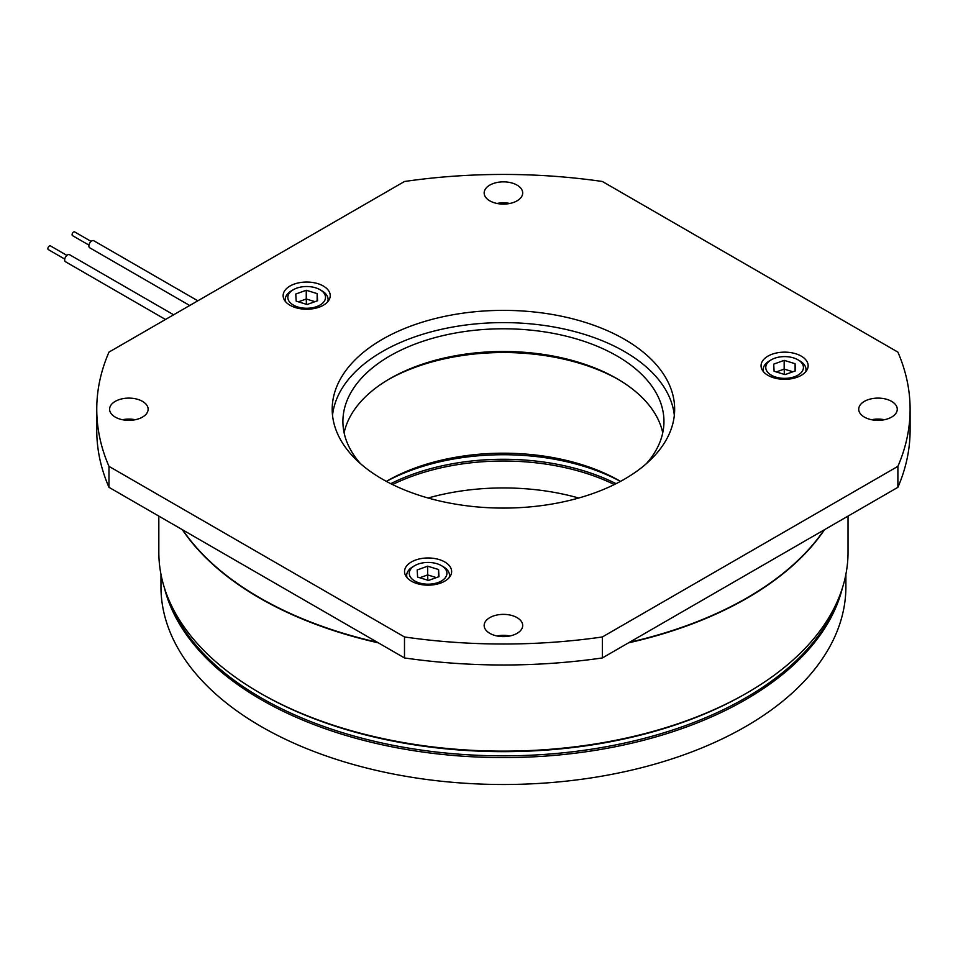 <?xml version="1.0" encoding="UTF-8"?>
<svg xmlns="http://www.w3.org/2000/svg" width="958" height="958" viewBox="0 0 958 958"><rect width="100%" height="100%" fill="white"/><g stroke="black" fill="none" stroke-linecap="round" stroke-linejoin="round"><path stroke-width="1.44" d="M88.962 245.116L72.533 235.632A2.144 1.233 -60 0 1 72.113 234.303A2.144 1.233 -60 0 1 73.155 232.363A2.144 1.233 -60 0 1 74.676 231.92L91.106 241.404M197.839 300.812L93.8 240.745A4.072 2.347 120 0 0 90.914 241.572A4.072 2.347 120 0 0 88.938 245.272A4.072 2.347 120 0 0 89.729 247.787L189.708 305.506M64.749 259.103L48.319 249.607A2.144 1.233 -60 0 1 47.9 248.29A2.144 1.233 -60 0 1 48.942 246.35A2.144 1.233 -60 0 1 50.463 245.907L66.892 255.391M173.626 314.787L69.587 254.72A4.072 2.347 120 0 0 66.701 255.558A4.072 2.347 120 0 0 64.725 259.259A4.072 2.347 120 0 0 65.515 261.762L165.494 319.481M182.715 529.894A344.605 198.953 0 0 0 346.832 634.34A344.605 198.953 0 0 0 377.368 642.279M629.49 642.279A344.605 198.953 0 0 0 824.143 529.894M620.509 481.371A164.812 95.153 0 0 0 619.97 481.06L619.97 481.06A164.812 95.153 0 0 0 386.888 481.06A164.812 95.153 0 0 0 386.349 481.371M386.421 481.407A171.231 98.854 180 0 1 620.437 481.407M290.046 292.274A18.837 10.873 0 0 0 297.83 306.991A18.837 10.873 0 0 0 323.301 302.5A18.837 10.873 0 0 0 319.996 289.699A18.837 10.873 0 0 0 293.364 289.699A18.837 10.873 0 0 0 290.046 292.274M293.364 289.699L291.543 290.741A21.399 12.358 0 0 0 287.783 293.675A21.399 12.358 0 0 0 285.268 299.483A21.399 12.358 0 0 0 285.628 301.734M411.461 568.202A18.837 10.873 0 0 0 419.233 582.907A18.837 10.873 0 0 0 444.716 578.428A18.837 10.873 0 0 0 441.41 565.627A18.837 10.873 0 0 0 414.766 565.627A18.837 10.873 0 0 0 411.461 568.202M414.766 565.627L412.958 566.669A21.399 12.358 0 0 0 409.198 569.603A21.399 12.358 0 0 0 406.683 575.411A21.399 12.358 0 0 0 407.042 577.662M618.437 379.524A164.812 95.153 0 0 0 388.421 379.524M767.981 362.375A18.837 10.873 0 0 0 775.752 377.081A18.837 10.873 0 0 0 801.223 372.59A18.837 10.873 0 0 0 797.918 359.789A18.837 10.873 0 0 0 771.286 359.789A18.837 10.873 0 0 0 767.981 362.375M771.286 359.789L769.466 360.843A21.399 12.358 0 0 0 765.705 363.777A21.399 12.358 0 0 0 763.203 369.584A21.399 12.358 0 0 0 763.55 371.824M662.744 432.824A160.525 92.675 0 0 0 616.94 378.649L616.94 378.649A160.525 92.675 0 0 0 389.918 378.649A160.525 92.675 0 0 0 344.114 432.824M646.303 463.72A160.525 92.675 0 0 0 663.954 421.472A160.525 92.675 0 0 0 616.94 355.933A160.525 92.675 0 0 0 441.997 335.839A160.525 92.675 0 0 0 342.904 421.472A160.525 92.675 0 0 0 360.555 463.72M323.325 286.023A23.543 13.592 0 0 0 297.663 283.077A23.543 13.592 0 0 0 283.137 295.639A23.543 13.592 0 0 0 290.034 305.255A23.543 13.592 0 0 0 315.685 308.201A23.543 13.592 0 0 0 330.223 295.639A23.543 13.592 0 0 0 323.325 286.023M444.74 561.951A23.543 13.592 0 0 0 419.077 559.005A23.543 13.592 0 0 0 404.539 571.567A23.543 13.592 0 0 0 411.437 581.183A23.543 13.592 0 0 0 437.099 584.129A23.543 13.592 0 0 0 451.637 571.567A23.543 13.592 0 0 0 444.74 561.951M624.508 339.324A171.231 98.854 0 0 0 437.902 317.9A171.231 98.854 0 0 0 332.198 409.234A171.231 98.854 0 0 0 382.35 479.132A171.231 98.854 0 0 0 568.956 500.567A171.231 98.854 0 0 0 674.66 409.234A171.231 98.854 0 0 0 624.508 339.324M674.336 415.353A171.231 98.854 0 0 0 624.508 351.562A171.231 98.854 0 0 0 442.836 329.001A171.231 98.854 0 0 0 332.522 415.353M801.247 356.125A23.543 13.592 0 0 0 775.597 353.179A23.543 13.592 0 0 0 761.059 365.74A23.543 13.592 0 0 0 767.957 375.344A23.543 13.592 0 0 0 793.607 378.29A23.543 13.592 0 0 0 808.145 365.74A23.543 13.592 0 0 0 801.247 356.125M891.611 401.366A19.268 11.125 0 0 0 870.618 398.959A19.268 11.125 0 0 0 858.727 409.234A19.268 11.125 0 0 0 864.367 417.101A19.268 11.125 0 0 0 885.372 419.508A19.268 11.125 0 0 0 897.263 409.234A19.268 11.125 0 0 0 891.611 401.366M884.414 419.724A19.268 11.125 0 0 0 871.576 419.724M517.045 617.623A19.268 11.125 0 0 0 496.052 615.216A19.268 11.125 0 0 0 484.161 625.49A19.268 11.125 0 0 0 489.813 633.346A19.268 11.125 0 0 0 510.806 635.765A19.268 11.125 0 0 0 522.697 625.49A19.268 11.125 0 0 0 517.045 617.623M509.848 635.968A19.268 11.125 0 0 0 497.01 635.968M142.491 401.366A19.268 11.125 0 0 0 121.486 398.959A19.268 11.125 0 0 0 109.595 409.234A19.268 11.125 0 0 0 115.247 417.101A19.268 11.125 0 0 0 136.24 419.508A19.268 11.125 0 0 0 148.131 409.234A19.268 11.125 0 0 0 142.491 401.366M135.282 419.724A19.268 11.125 0 0 0 122.444 419.724M517.045 185.11A19.268 11.125 0 0 0 496.052 182.703A19.268 11.125 0 0 0 484.161 192.977A19.268 11.125 0 0 0 489.813 200.845A19.268 11.125 0 0 0 510.806 203.252A19.268 11.125 0 0 0 522.697 192.977A19.268 11.125 0 0 0 517.045 185.11M509.848 203.467A19.268 11.125 0 0 0 497.01 203.467M824.527 529.678A344.605 198.953 180 0 1 628.496 642.854M378.362 642.854A344.605 198.953 180 0 1 259.762 598.151A344.605 198.953 180 0 1 182.331 529.678M848.034 516.111L848.034 552.191A344.605 198.953 180 0 1 747.096 692.862A344.605 198.953 180 0 1 259.762 692.874A344.605 198.953 180 0 1 259.762 692.862A344.605 198.953 180 0 1 158.824 552.191L158.824 516.111M747.096 692.862L745.587 693.736A342.461 197.719 180 0 1 261.271 693.748L259.762 692.874L261.271 693.736A342.461 197.719 180 0 0 261.271 693.748M616.09 483.682A171.231 98.854 0 0 0 390.768 483.682M167.446 596.403A342.461 197.719 0 0 0 261.271 697.939A342.461 197.719 0 0 0 603.085 747.288A342.461 197.719 0 0 0 839.412 596.403M897.885 487.323A406.671 234.794 0 0 0 910.1 430.202L910.1 409.234A406.671 234.794 0 0 0 897.885 352.113L602.366 181.493A406.671 234.794 0 0 0 404.492 181.493L108.972 352.113A406.671 234.794 0 0 0 96.758 409.234A406.671 234.794 0 0 0 108.972 466.354L108.972 487.323L404.492 657.942A406.671 234.794 0 0 0 602.366 657.942L897.885 487.323L897.885 466.354A406.671 234.794 0 0 0 910.1 409.234M96.758 409.234L96.758 430.202A406.671 234.794 0 0 0 108.972 487.323M897.885 466.354L602.366 636.962L602.366 657.942M108.972 466.354L404.492 636.962L404.492 657.942M404.492 636.962A406.671 234.794 0 0 0 602.366 636.962M805.642 371.824A21.399 12.358 0 0 0 806.001 369.584A21.399 12.358 0 0 0 799.738 360.843L797.918 359.789M449.134 577.662A21.399 12.358 0 0 0 449.494 575.411A21.399 12.358 0 0 0 443.219 566.669L441.41 565.627M327.72 301.734A21.399 12.358 0 0 0 328.079 299.483A21.399 12.358 0 0 0 321.816 290.741L319.996 289.699M784.171 360.352L773.693 364.136L774.112 371.261L785.021 374.614L795.511 370.842L795.08 363.705L784.171 360.352L784.171 369.093L792.901 371.776M427.663 566.178L417.185 569.962L417.604 577.087L428.513 580.44L438.992 576.668L438.572 569.531L427.663 566.178L427.663 574.92L436.393 577.602M306.249 290.262L295.771 294.034L296.19 301.159L307.099 304.512L317.589 300.74L317.158 293.615L306.249 290.262L306.249 298.992L314.978 301.674M776.291 371.932L784.171 369.093L784.362 374.41M795.08 370.986L795.08 363.705M419.784 577.758L427.663 574.92L427.855 580.237M438.572 576.824L438.572 569.531M298.369 301.83L306.249 298.992L306.44 304.309M317.158 300.896L317.158 293.615M428.106 498.016A171.231 98.854 180 0 1 578.752 498.016M392.529 484.556A171.231 98.854 180 0 1 614.329 484.556M842.429 587.901A342.461 197.719 180 0 1 611.671 747.456A342.461 197.719 180 0 1 261.271 699.687A342.461 197.719 180 0 1 164.429 587.901M845.89 574.333L845.89 586.787A342.461 197.719 180 0 1 634.483 769.454A342.461 197.719 180 0 1 261.271 726.595A342.461 197.719 180 0 1 160.968 586.787L160.968 574.333M285.268 301.303L285.268 299.483M406.683 577.231L406.683 575.411M763.203 371.405L763.203 369.584M806.001 371.405L806.001 369.584M449.494 577.231L449.494 575.411M328.079 301.303L328.079 299.483"/></g></svg>
